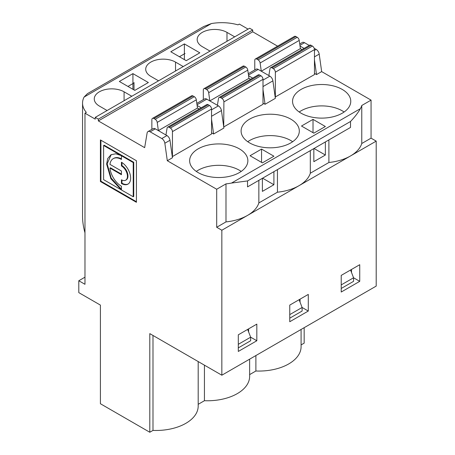 <?xml version="1.0" encoding="UTF-8"?>
<svg xmlns="http://www.w3.org/2000/svg" width="455" height="455" viewBox="0 0 455 455"><rect width="100%" height="100%" fill="white"/><g stroke="black" fill="none" stroke-linecap="round" stroke-linejoin="round"><path stroke-width="0.68" d="M133.616 83.185L127.963 86.444M132.928 89.311L132.928 73.625L148.364 82.537L134.782 90.38L119.341 81.468L132.928 73.625M261.562 162.389L261.562 149.081L273.91 156.207L262.387 162.862L250.04 155.735L261.562 149.081M211.547 119.324L213.605 133.992L223.9 128.048L221.443 110.565A4.368 2.52 -120 0 0 218.406 105.861L206.752 99.139A4.368 2.52 -120 0 0 204.568 98.917L196.822 103.393M204.437 365.166L204.437 400.707L198.187 404.319M277.442 169.618L277.442 192.198L258.855 202.93A40.751 23.529 180 0 1 247.565 215.386A40.751 23.529 180 0 1 225.987 221.904L216.694 227.267L216.694 189.246L167.298 160.723L172.445 157.754L169.988 140.271A4.368 2.52 -120 0 0 166.951 135.573L155.297 128.845A4.368 2.52 -120 0 0 153.113 128.629L147.972 131.597A4.368 2.52 60 0 1 150.15 131.813L161.804 138.542A4.368 2.52 60 0 1 164.846 143.24L167.298 160.723M262.592 178.195L273.91 184.73L273.91 171.66M273.91 184.73L262.387 191.384L262.387 178.314M258.855 180.351L258.855 202.93M134.009 82.509L134.009 89.936M201.195 107.807L197.112 105.452M131.796 96.261L124.078 91.808L124.078 100.72M107.096 110.519L99.378 106.066A17.466 10.084 180 0 1 94.265 98.934A17.466 10.084 180 0 1 105.042 89.618A17.466 10.084 180 0 1 124.078 91.808M196.304 171.421A29.109 16.807 180 0 1 239.336 170.233A29.109 16.807 180 0 1 241.207 171.421A29.109 16.807 180 0 0 239.336 170.233A29.109 16.807 180 0 0 196.298 171.421M248.595 328.868L248.595 331.883M170.386 128.048A2.912 1.678 60 0 1 172.445 131.614L172.445 156.565L211.547 133.992L211.547 109.035A2.912 1.678 -120 0 0 209.493 105.469L170.386 128.048L169.112 127.315L208.219 104.735L209.493 105.469M165.938 134.987L167.087 128.105A2.912 1.678 60 0 1 167.662 127.167A2.912 1.678 60 0 1 169.112 127.315M208.219 104.735A2.912 1.678 -120 0 0 206.763 104.593L167.662 127.167M151.862 129.351L151.862 119.728A2.912 1.678 60 0 1 152.465 118.397A2.912 1.678 60 0 1 153.921 118.539L155.189 119.273A2.912 1.678 60 0 1 157.22 122.406L158.368 130.613L197.476 108.04L199.136 108.995M157.22 122.406L196.321 99.833L197.476 108.04M196.321 99.833A2.912 1.678 -120 0 0 194.296 96.699L155.189 119.273M153.921 118.539L193.028 95.965L194.296 96.699M193.028 95.965A2.912 1.678 -120 0 0 191.572 95.817L152.465 118.397M152.988 335.46L152.988 430.413A42.207 24.365 -0 0 0 198.187 406.11L198.187 361.554M239.336 148.842A29.109 16.807 180 0 1 247.861 160.723A29.109 16.807 180 0 1 218.753 177.53A29.109 16.807 180 0 1 189.644 160.723A29.109 16.807 180 0 1 207.617 145.202A29.109 16.807 180 0 1 239.336 148.842M225.987 221.904L225.987 183.877A40.751 23.529 180 0 0 231.504 183.069L247.531 180.931M248.083 29.126L239.336 24.075L237.982 24.854A36.383 21.004 180 0 0 211.421 23.558L84.073 97.08L87.423 93.667L203.783 26.487L211.421 23.558M277.442 192.198A40.751 23.529 180 0 0 299.02 185.68L221.841 230.241L221.841 375.21L149.803 333.623L149.803 432.25L100.407 403.733L100.407 305.106L78.8 292.628L78.8 280.746L84.971 284.307L84.971 113.193L86.325 112.413A36.383 21.004 -0 0 1 82.548 103.092L82.548 216.364C82.56 221.568 83.367 227.062 84.971 232.841M311.129 45.324L272.022 67.897A2.912 1.678 -120 0 0 270.566 67.755L309.673 45.181A2.912 1.678 60 0 1 311.129 45.324L312.397 46.057A2.912 1.678 60 0 1 314.456 49.623L314.456 74.575L275.173 97.046M275.355 97.154L275.355 72.197A2.912 1.678 -120 0 0 273.296 68.637L312.397 46.057M272.022 67.897L273.296 68.637M270.566 67.755A2.912 1.678 -120 0 0 269.997 68.694L268.842 75.57M295.932 36.548L256.83 59.127A2.912 1.678 -120 0 0 255.374 58.985L294.476 36.406A2.912 1.678 60 0 1 295.932 36.548L297.206 37.282A2.912 1.678 60 0 1 299.231 40.415L260.123 62.995L261.278 71.202L300.385 48.628L302.04 49.584M260.123 62.995A2.912 1.678 -120 0 0 258.099 59.861L297.206 37.282M256.83 59.127L258.099 59.861M255.374 58.985A2.912 1.678 -120 0 0 254.772 60.316L254.772 69.933M325.365 126.501L313.017 119.375L301.489 126.029L313.842 133.156L325.365 126.501M313.017 132.684L313.017 119.375M313.842 148.603L313.842 161.679L325.365 155.024L314.047 148.489M325.365 155.024L325.365 141.949M248.276 73.687L256.023 69.211A4.368 2.52 60 0 1 258.207 69.427L248.47 75.052M263.001 80.114L269.861 76.156L258.207 69.427M269.861 76.156A4.368 2.52 60 0 1 272.898 80.859L275.355 98.343L265.06 104.28L263.001 103.092M341.216 292.03L341.216 275.394L359.734 264.702L359.734 281.338L341.216 292.03M184.383 59.605L184.383 43.919L170.796 51.762L186.231 60.674L199.819 52.831L184.383 43.919M158.55 80.814L150.832 76.36A17.466 10.084 180 0 1 145.719 69.228A17.466 10.084 180 0 1 156.497 59.912A17.466 10.084 180 0 1 175.533 62.096L175.533 71.008M217.388 105.276L218.542 98.399A2.912 1.678 60 0 1 219.111 97.461A2.912 1.678 60 0 1 220.567 97.609L221.841 98.343A2.912 1.678 60 0 1 223.9 101.903L223.718 126.757M203.317 99.645L203.317 90.022A2.912 1.678 60 0 1 203.92 88.691A2.912 1.678 60 0 1 205.376 88.833L206.644 89.567A2.912 1.678 60 0 1 208.669 92.701L209.823 100.908L248.93 78.334L250.591 79.289M301.079 113.193A29.109 16.807 0 0 0 332.798 116.838A29.109 16.807 0 0 0 350.765 101.311A29.109 16.807 0 0 0 321.662 84.505A29.109 16.807 0 0 0 292.554 101.311A29.109 16.807 0 0 0 301.079 113.193M277.584 46.16L252.713 31.799L98.348 120.916L98.348 119.136L95.266 117.356L249.624 28.233L252.713 30.013L98.348 119.136M147.972 131.597A4.368 2.52 60 0 0 147.113 133.002L144.656 147.653L98.348 120.916M225.987 183.877L216.694 189.246M350.509 121.485L350.504 127.44L299.077 157.129A40.751 23.529 -0 0 1 298.963 157.191L247.537 186.886L247.531 180.942L350.509 121.491C354.866 116.924 358.148 112.658 360.366 108.671A40.751 23.529 0 0 0 361.765 105.492L371.058 100.123L321.662 71.606L316.515 74.575L314.456 73.386M211.547 132.803L213.605 133.992M290.79 119.136A29.109 16.807 180 0 1 299.316 131.017A29.109 16.807 180 0 1 270.207 147.824A29.109 16.807 180 0 1 241.099 131.017A29.109 16.807 180 0 1 259.066 115.49A29.109 16.807 180 0 1 290.79 119.136M223.9 126.86L263.001 104.28L263.001 79.329A2.912 1.678 60 0 0 260.942 75.763L221.841 98.343M252.713 31.799L252.713 30.013M84.971 113.193L95.266 119.136L95.266 117.356M371.058 138.149L376.2 141.118L299.02 185.68A40.751 23.529 0 0 0 310.31 173.224L328.897 162.492A40.751 23.529 0 0 0 350.475 155.974A40.751 23.529 0 0 0 361.765 143.513L371.058 138.149L371.058 100.123M310.31 150.645L310.31 173.224M204.437 400.707A42.207 24.365 -0 0 0 249.636 376.399L249.636 359.16M308.285 311.044L308.285 294.408L289.761 305.1L289.761 321.736L308.285 311.044L302.109 307.478L289.761 314.61L289.761 318.176L302.109 311.044L302.109 307.478L299.094 299.714M290.79 140.527A29.109 16.807 180 0 1 292.656 141.715A29.109 16.807 180 0 0 290.79 140.527A29.109 16.807 180 0 0 247.753 141.715A29.109 16.807 180 0 1 290.79 140.527M300.05 302.177L300.05 299.162M219.111 97.461L258.218 74.887A2.912 1.678 60 0 1 259.674 75.029L260.942 75.763M203.92 88.691L243.027 66.111A2.912 1.678 60 0 1 244.477 66.259L245.751 66.993A2.912 1.678 60 0 1 247.776 70.127L248.93 78.334M265.06 104.28L263.001 89.618M252.644 78.101L248.566 75.746M183.251 66.555L175.533 62.096M133.218 162.571L121.439 155.769L121.957 155.474L133.736 162.276L133.218 162.571L133.218 196.759L103.609 179.668L103.609 145.475L121.064 155.553L115.792 153.796L110.974 154.728L107.71 158.539L106.635 164.096L110.901 178.775L121.439 189.957L121.439 186.26A16.408 9.475 -120 0 1 109.945 168.071L110.463 167.776L121.439 174.111M133.736 162.276L133.736 196.463L133.218 196.759M121.439 155.769L121.439 159.46A16.408 9.475 -120 0 0 113.232 158.647A16.408 9.475 -120 0 0 109.945 164.374L121.439 171.012L121.439 174.709L109.945 168.071M121.439 158.88A16.408 9.475 -120 0 0 113.75 158.351L113.232 158.647M121.439 189.348L111.202 178.11L107.153 163.8L111.23 154.586M103.609 145.475L104.127 145.179L121.582 155.257L121.064 155.553M100.925 140.225L100.925 181.215L136.42 201.713M100.407 181.517L100.407 139.93L136.42 160.723L136.42 202.304L100.407 181.517L100.925 181.215M121.439 165.927L121.439 162.23A13.013 7.513 60 0 1 129.942 173.702A13.013 7.513 60 0 1 127.946 184.133A13.013 7.513 60 0 1 121.439 183.484L121.439 179.793A8.486 4.903 -120 0 0 125.682 180.208A8.486 4.903 -120 0 0 126.985 173.412A8.486 4.903 -120 0 0 121.439 165.927L121.957 165.631L121.957 162.549M128.202 183.974A13.013 7.513 60 0 1 121.957 183.189L121.957 180.061M121.957 183.189L121.439 183.484M125.682 180.208L126.2 179.913A8.486 4.903 -120 0 0 127.502 173.11A8.486 4.903 -120 0 0 121.957 165.631M221.841 230.241L216.694 227.267M78.8 280.746L84.971 277.18M299.731 43.981L302.33 42.474A4.368 2.52 60 0 1 304.514 42.69L309.246 45.426M314.183 48.275L316.168 49.419A4.368 2.52 60 0 1 319.205 54.122L321.662 71.606M376.2 141.118L376.2 286.093L221.841 375.21M304.167 327.68L304.167 343.133L301.091 344.907M234.706 36.849L226.988 32.39A17.466 10.084 0 0 0 207.952 30.206A17.466 10.084 0 0 0 197.174 39.522A17.466 10.084 0 0 0 202.287 46.649L210.005 51.108M351.505 272.465L351.505 269.457M350.549 270.008L353.563 277.772L359.734 281.338M341.216 288.47L353.563 281.338L353.563 277.772L341.216 284.904L341.216 288.47M299.231 40.415L300.385 48.628M344.111 112.004A29.109 16.807 0 0 0 299.208 112.004A29.109 16.807 0 0 1 342.24 110.821A29.109 16.807 0 0 1 344.111 112.004M316.515 74.575L314.456 59.906M304.099 48.395L300.021 46.04M361.765 105.492L361.765 143.513M255.892 355.548L255.892 371.001A42.207 24.365 180 0 0 301.091 346.693L301.091 329.454M328.897 139.912L328.897 162.492M247.639 329.42L250.654 337.189L256.83 340.75L256.83 324.114L238.306 334.812L238.306 351.448L256.83 340.75M250.654 337.189L250.654 340.75L238.306 347.882L238.306 344.316L250.654 337.189M152.988 430.413L149.803 432.25M84.073 97.08A36.383 21.004 -0 0 0 82.548 103.092M249.636 374.613L255.892 371.001M179.418 56.739L185.054 53.485M211.547 116.275L221.443 110.565M197.015 104.758L206.752 99.139M218.406 105.861L211.547 109.82M172.445 131.614L211.547 109.035M231.504 183.069L360.366 108.671M223.9 101.903L263.001 79.329M220.567 97.609L259.674 75.029M208.669 92.701L247.776 70.127M245.751 66.993L206.644 89.567M205.376 88.833L244.477 66.259M226.988 32.39L226.988 41.303M304.514 42.69L299.925 45.346M314.456 49.623L275.355 72.197M319.205 54.122L314.456 56.864M314.456 50.408L316.168 49.419M166.951 135.573L161.804 138.542M164.846 143.24L169.988 140.271M150.15 131.813L155.297 128.845M272.898 80.859L263.001 86.569"/></g></svg>
